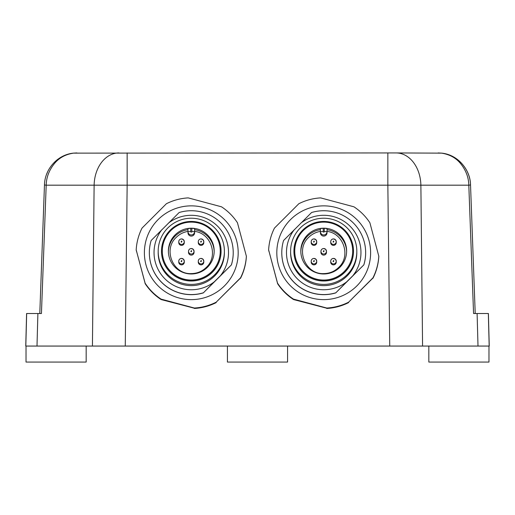 <?xml version="1.0" encoding="UTF-8"?>
<svg xmlns="http://www.w3.org/2000/svg" width="515" height="515" viewBox="0 0 515 515"><rect width="100%" height="100%" fill="white"/><g stroke="black" fill="none" stroke-linecap="round" stroke-linejoin="round"><path stroke-width="0.77" d="M324.102 250.837L323.716 251.784L323.323 251.616L323.716 250.676L324.102 250.837M314.35 241.232L313.957 242.172L313.571 242.011L313.957 241.065L314.35 241.232M333.862 241.232L333.469 242.172L333.076 242.011L333.469 241.065L333.862 241.232M314.35 260.732L313.957 261.678L313.571 261.511L313.957 260.571L314.35 260.732M333.862 260.732L333.469 261.678L333.076 261.511L333.469 260.571L333.862 260.732M191.677 250.837L191.284 251.784L190.898 251.616L191.284 250.676L191.677 250.837M181.924 241.232L181.531 242.172L181.138 242.011L181.531 241.065L181.924 241.232M201.429 241.232L201.043 242.172L200.65 242.011L201.043 241.065L201.429 241.232M181.924 260.732L181.531 261.678L181.138 261.511L181.531 260.571L181.924 260.732M201.429 260.732L201.043 261.678L200.65 261.511L201.043 260.571L201.429 260.732M202.994 259.232L201.043 258.421C199.363 258.588 198.442 259.502 198.281 261.182L198.281 262.116A2.762 2.755 -0 0 0 199.086 264.066A2.762 2.755 180 0 0 201.043 264.877A2.762 2.755 -0 0 0 203.798 262.116L203.798 261.182A2.762 2.755 0 0 0 202.994 259.232L203.798 261.182A2.762 2.755 0 0 1 201.043 263.938A2.762 2.755 180 0 1 198.281 261.182A2.762 2.755 180 0 1 202.987 259.232M181.531 264.877A2.762 2.755 -0 0 0 184.293 262.116L184.293 261.182A2.762 2.755 0 0 0 183.482 259.232A2.762 2.755 180 0 0 181.531 258.421C179.857 258.588 178.937 259.502 178.769 261.182A2.762 2.755 180 0 1 181.531 258.421L183.482 259.232L184.293 261.182A2.762 2.755 0 0 1 181.531 263.938A2.762 2.755 180 0 1 178.769 261.182L178.769 262.116A2.762 2.755 -0 0 0 179.581 264.066A2.762 2.755 180 0 0 181.531 264.877M201.043 245.372A2.762 2.755 0 0 0 203.798 242.617L203.798 241.677A2.762 2.755 -0 0 0 202.994 239.726A2.762 2.755 180 0 0 201.043 238.921C199.363 239.082 198.442 240.003 198.281 241.677A2.762 2.755 180 0 1 201.043 238.921L202.994 239.726L203.798 241.677A2.762 2.755 -0 0 1 201.043 244.438A2.762 2.755 180 0 1 198.281 241.677L198.281 242.617A2.762 2.755 0 0 0 199.086 244.567A2.762 2.755 180 0 0 201.043 245.372M181.531 245.372A2.762 2.755 -0 0 0 184.293 242.617L184.293 241.677A2.762 2.755 0 0 0 183.482 239.726A2.762 2.755 180 0 0 181.531 238.921C179.857 239.082 178.937 240.003 178.769 241.677A2.762 2.755 180 0 1 181.531 238.921L183.482 239.726L184.293 241.677A2.762 2.755 0 0 1 181.531 244.438A2.762 2.755 180 0 1 178.769 241.677L178.769 242.617A2.762 2.755 -0 0 0 179.581 244.567A2.762 2.755 180 0 0 181.531 245.372M191.284 255.125A2.762 2.755 0 0 0 194.046 252.369L194.046 251.281A2.762 2.755 0 0 0 193.234 249.337A2.762 2.755 180 0 0 191.284 248.526C189.61 248.687 188.69 249.608 188.529 251.281A2.762 2.755 180 0 1 191.284 248.526L193.234 249.331L194.046 251.281A2.762 2.755 0 0 1 191.284 254.043A2.762 2.755 180 0 1 188.529 251.281L188.529 252.369A2.762 2.755 0 0 0 189.333 254.32A2.762 2.755 180 0 0 191.284 255.125M191.838 231.57A0.554 0.554 180 0 1 190.898 231.962L190.737 231.57L187.975 231.647A3.309 3.309 180 0 0 191.284 234.956A3.309 3.309 -0 0 0 194.599 231.647L194.599 232.786A3.309 3.309 180 0 1 191.284 236.095A3.309 3.309 180 0 1 187.975 232.786L187.975 228.576L190.737 228.267A22.898 22.892 -0 0 1 191.838 228.267L191.838 231.57L194.599 231.647L194.599 228.576L191.838 228.267M168.392 251.706A22.898 22.892 -0 0 1 187.975 229.671L187.975 232.786M187.975 231.39C183.443 232.143 179.535 234.125 176.265 237.351C162.714 249.524 173.091 274.572 191.284 273.607C197.116 273.523 202.125 271.45 206.309 267.382C218.682 256.174 211.202 233.179 194.599 231.39L194.599 228.576M194.599 232.786L194.599 231.39M175.094 234.898A22.898 22.892 180 0 1 214.182 251.082A22.898 22.892 180 0 1 191.284 273.974A22.898 22.892 180 0 1 175.094 234.898M191.284 280.044A28.969 28.956 180 0 1 170.8 230.604A28.969 28.956 180 0 1 220.253 251.082A28.969 28.956 180 0 1 191.284 280.044M220.253 251.082L220.253 251.23A28.969 28.956 180 0 1 191.284 280.186A28.969 28.956 180 0 1 162.315 251.23L162.315 251.082M191.284 221.444A29.799 29.786 180 0 1 212.354 272.287A29.799 29.786 180 0 1 170.214 272.287A29.799 29.786 180 0 1 191.284 221.444M191.284 284.409A33.108 33.095 180 0 1 167.877 227.913A33.108 33.095 180 0 1 224.392 251.314A33.108 33.095 180 0 1 191.284 284.409M224.392 251.314L224.392 252.524A33.108 33.095 180 0 1 191.284 285.625A33.108 33.095 180 0 1 158.176 252.524L158.176 251.314M214.227 281.86L231.422 264.884A41.934 41.921 180 0 0 233.224 252.743L233.224 252.653A41.934 41.921 180 0 0 179.143 212.528L151.146 240.511A41.934 41.921 180 0 0 203.431 292.778L214.227 281.86A37.247 37.235 180 0 1 161.942 229.593M168.347 223.195A37.247 37.235 180 0 1 220.626 275.461M233.224 252.653A41.934 41.921 180 0 1 231.422 264.787M231.422 264.884L203.431 292.778M203.431 292.868A41.934 41.921 180 0 1 149.35 252.743L149.35 252.653M240.537 277.836L240.537 278.029A55.176 55.157 0 0 0 246.376 256.232L237.46 222.763A55.176 55.157 0 0 0 221.495 206.805L188.213 197.889A55.176 55.157 0 0 0 166.403 203.728L142.037 228.087A55.176 55.157 -0 0 0 136.192 249.884L145.114 283.16A55.176 55.157 -0 0 0 161.079 299.118L194.361 308.034A55.176 55.157 -0 0 0 216.171 302.196L240.537 277.836A55.176 55.157 0 0 0 246.376 256.032M240.537 278.029L216.171 302.196M194.361 308.034L194.361 308.234A55.176 55.157 0 0 0 216.171 302.389M194.361 308.234L161.079 299.543L162.869 299.814L161.079 299.118M145.114 283.16L145.114 283.359A55.176 55.157 0 0 0 161.079 299.318M145.114 283.359L136.192 249.884M136.675 251.893L136.192 250.084L136.675 251.893M224.45 285.896A46.904 46.884 180 0 1 158.124 285.896A46.904 46.884 180 0 1 191.284 205.858A46.904 46.884 180 0 1 224.45 285.896M240.537 278.261A55.176 55.157 180 0 0 246.376 256.457L246.376 256.258A55.176 55.157 180 0 1 240.537 278.061M216.171 302.421A55.176 55.157 180 0 1 194.361 308.26M161.079 299.344A55.176 55.157 180 0 1 145.114 283.385M216.171 302.614A55.176 55.157 180 0 1 194.361 308.459M161.079 299.543A55.176 55.157 180 0 1 145.114 283.585M125.267 346.061L127.154 185.175L94.123 185.175L92.43 346.061L422.57 346.061L420.877 185.175L387.847 185.175L389.733 346.061M438.162 152.936L441.497 153.135A16.551 5.581 96.7 0 1 441.793 153.148L396.106 152.936L441.793 153.148C457.99 154.777 470.208 169.583 470.536 185.007L468.811 185.175C468.644 177.385 465.908 170.195 460.603 163.596C455.949 157.88 449.582 154.391 441.497 153.135M422.57 346.061L489.25 346.061L488.4 313.506L473.562 313.506L468.811 185.175L420.877 185.175A33.108 24.784 -90 0 0 396.106 152.936L73.503 153.135A16.551 5.581 -96.7 0 0 73.207 153.148L73.207 153.148C57.171 154.893 44.734 169.332 44.464 185.007L46.189 185.175L41.438 313.506L26.6 313.506L25.75 346.061L92.43 346.061M40.292 313.506L41.438 313.506M73.503 153.135C65.424 154.391 59.051 157.88 54.39 163.603C49.092 170.195 46.356 177.385 46.189 185.175L94.123 185.175A33.108 24.784 90 0 1 118.894 152.936M26.027 346.061L26.027 362.064L86.172 362.064L86.172 346.061M428.828 346.061L428.828 362.064L488.973 362.064L488.973 346.061M227.43 346.061L227.43 362.064L287.57 362.064L287.57 346.061M333.469 264.877A2.762 2.755 -0 0 0 336.231 262.116L336.231 261.182A2.762 2.755 0 0 0 335.42 259.232A2.762 2.755 180 0 0 333.469 258.421C331.795 258.588 330.875 259.502 330.707 261.182A2.762 2.755 180 0 1 333.469 258.421L335.42 259.232L336.231 261.182A2.762 2.755 0 0 1 333.469 263.938A2.762 2.755 180 0 1 330.707 261.182L330.707 262.116A2.762 2.755 -0 0 0 331.518 264.066A2.762 2.755 180 0 0 333.469 264.877M313.957 264.877A2.762 2.755 -0 0 0 316.719 262.116L316.719 261.182A2.762 2.755 0 0 0 315.914 259.232A2.762 2.755 180 0 0 313.957 258.421C312.283 258.588 311.363 259.502 311.202 261.182A2.762 2.755 180 0 1 313.957 258.421L315.907 259.232L316.719 261.182A2.762 2.755 0 0 1 313.957 263.938A2.762 2.755 180 0 1 311.202 261.182L311.202 262.116A2.762 2.755 -0 0 0 312.006 264.066A2.762 2.755 180 0 0 313.957 264.877M333.469 245.372A2.762 2.755 0 0 0 336.231 242.617L336.231 241.677A2.762 2.755 0 0 0 335.42 239.726A2.762 2.755 180 0 0 333.469 238.921C331.795 239.082 330.875 240.003 330.707 241.677A2.762 2.755 180 0 1 333.469 238.921L335.42 239.726L336.231 241.677A2.762 2.755 0 0 1 333.469 244.438A2.762 2.755 180 0 1 330.707 241.677L330.707 242.617A2.762 2.755 0 0 0 331.518 244.567A2.762 2.755 180 0 0 333.469 245.372M313.957 245.372A2.762 2.755 -0 0 0 316.719 242.617L316.719 241.677A2.762 2.755 -0 0 0 315.914 239.726A2.762 2.755 180 0 0 313.957 238.921C312.283 239.082 311.363 240.003 311.202 241.677A2.762 2.755 180 0 1 313.957 238.921L315.907 239.726L316.719 241.677A2.762 2.755 -0 0 1 313.957 244.438A2.762 2.755 180 0 1 311.202 241.677L311.202 242.617A2.762 2.755 -0 0 0 312.006 244.567A2.762 2.755 180 0 0 313.957 245.372M323.716 255.125A2.762 2.755 0 0 0 326.471 252.369L326.471 251.281A2.762 2.755 0 0 0 325.667 249.337A2.762 2.755 180 0 0 323.716 248.526C322.036 248.687 321.122 249.608 320.954 251.281A2.762 2.755 180 0 1 323.716 248.526L325.667 249.331L326.471 251.281A2.762 2.755 0 0 1 323.716 254.043A2.762 2.755 180 0 1 320.954 251.281L320.954 252.369A2.762 2.755 0 0 0 321.766 254.32A2.762 2.755 180 0 0 323.716 255.125M300.824 251.706A22.898 22.892 0 0 1 320.401 229.671L320.401 231.647A3.309 3.309 180 0 0 323.716 234.956A3.309 3.309 -0 0 0 327.025 231.647L327.025 232.786A3.309 3.309 180 0 1 323.716 236.095A3.309 3.309 180 0 1 320.401 232.786L320.401 228.576L323.163 228.267A22.898 22.892 0 0 1 324.263 228.267L324.263 231.57L327.025 231.647L327.025 228.576L324.263 228.267M324.263 231.57A0.554 0.554 180 0 1 323.323 231.962L323.163 228.267M320.401 231.39C315.869 232.143 311.968 234.125 308.691 237.351C295.147 249.524 305.524 274.572 323.716 273.607C329.549 273.523 334.55 271.45 338.735 267.382C351.108 256.174 343.627 233.179 327.025 231.39M327.025 231.647L327.025 228.576M307.519 234.898A22.898 22.892 180 0 1 346.614 251.082A22.898 22.892 180 0 1 323.716 273.974A22.898 22.892 180 0 1 307.519 234.898M323.716 280.044A28.969 28.956 180 0 1 303.232 230.604A28.969 28.956 180 0 1 352.685 251.082A28.969 28.956 180 0 1 323.716 280.044M352.685 251.082L352.685 251.23A28.969 28.956 180 0 1 323.716 280.186A28.969 28.956 180 0 1 294.747 251.23L294.747 251.082M323.716 221.444A29.799 29.786 180 0 1 344.786 272.287A29.799 29.786 180 0 1 302.646 272.287A29.799 29.786 180 0 1 323.716 221.444M323.716 284.409A33.108 33.095 180 0 1 300.303 227.913A33.108 33.095 180 0 1 356.824 251.314A33.108 33.095 180 0 1 323.716 284.409M356.824 251.314L356.824 252.524A33.108 33.095 180 0 1 323.716 285.625A33.108 33.095 180 0 1 290.608 252.524L290.608 251.314M346.653 281.86L363.854 264.884A41.934 41.921 180 0 0 365.65 252.743L365.65 252.653A41.934 41.921 180 0 0 311.569 212.528L283.578 240.511A41.934 41.921 180 0 0 335.857 292.778L346.653 281.86A37.247 37.235 180 0 1 294.374 229.593M300.773 223.195A37.247 37.235 180 0 1 353.058 275.461M365.65 252.653A41.934 41.921 180 0 1 363.854 264.787M363.854 264.884L335.857 292.778M335.857 292.868A41.934 41.921 180 0 1 281.776 252.743L281.776 252.653M372.963 277.836L372.963 278.029A55.176 55.157 0 0 0 378.808 256.232L369.886 222.763A55.176 55.157 0 0 0 353.921 206.805L320.639 197.889A55.176 55.157 0 0 0 298.829 203.728L274.463 228.087A55.176 55.157 0 0 0 268.624 249.884L277.54 283.16A55.176 55.157 0 0 0 293.505 299.118L326.787 308.034A55.176 55.157 0 0 0 348.597 302.196L372.963 277.836A55.176 55.157 0 0 0 378.808 256.032M372.963 278.029L348.597 302.196M326.787 308.034L326.787 308.234A55.176 55.157 0 0 0 348.597 302.389M326.787 308.234L293.505 299.543L295.301 299.814L293.505 299.118M277.54 283.16L277.54 283.359A55.176 55.157 0 0 0 293.505 299.318M277.54 283.359L268.624 249.884M269.1 251.893L268.624 250.084L269.1 251.893M356.876 285.896A46.904 46.884 180 0 1 290.55 285.896A46.904 46.884 180 0 1 323.716 205.858A46.904 46.884 180 0 1 356.876 285.896M372.963 278.261A55.176 55.157 180 0 0 378.808 256.457L378.808 256.258A55.176 55.157 180 0 1 372.963 278.061M348.597 302.421A55.176 55.157 180 0 1 326.787 308.26M293.505 299.344A55.176 55.157 180 0 1 277.54 283.385M348.597 302.614A55.176 55.157 180 0 1 326.787 308.459M293.505 299.543A55.176 55.157 180 0 1 277.54 283.585M214.176 251.706A22.898 22.892 -0 0 0 194.599 229.671M190.737 231.57L190.737 228.267M127.154 152.936L127.154 185.175L387.847 185.175L387.847 152.936M489.179 346.061L488.336 313.506M477.109 313.506L478.004 346.061M26.664 313.506L25.821 346.061M37.891 313.506L36.996 346.061M320.401 231.647L323.163 231.57M346.608 251.706A22.898 22.892 0 0 0 327.025 229.671M76.838 152.936L73.207 153.148M475.21 313.506L470.536 185.007C470.369 169.48 457.726 154.803 441.793 153.148M46.646 174.192L47.483 172.177M48.487 170.15L49.105 169.055M56.946 159.978L57.725 159.373M67.034 154.506L68.096 154.178M39.79 313.506L44.464 185.007"/></g></svg>
